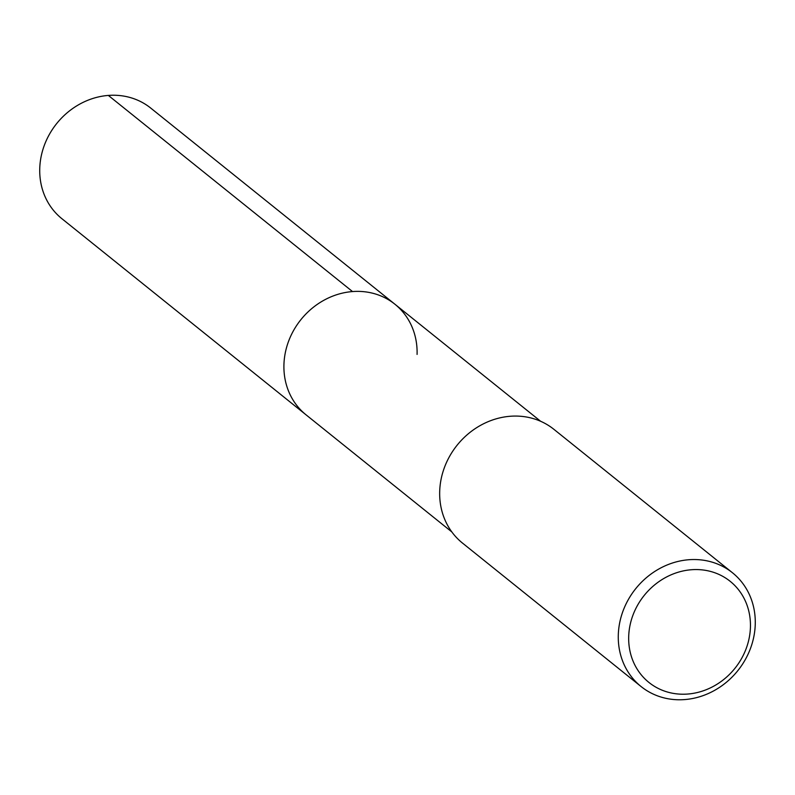 <?xml version="1.0" encoding="UTF-8"?>
<svg xmlns="http://www.w3.org/2000/svg" width="795" height="795" viewBox="0 0 795 795"><rect width="100%" height="100%" fill="white"/><g stroke="black" fill="none" stroke-linecap="round" stroke-linejoin="round"><path stroke-width="1.19" d="M540.65 421.29L150.752 108.1A70.944 63.65 128.8 0 0 80.066 103.936A70.944 63.65 128.8 0 0 39.75 168.54A70.944 63.65 128.8 0 0 61.901 218.705L306.075 414.851A70.944 63.65 -51.2 0 1 283.934 364.676A70.944 63.65 -51.2 0 1 324.251 300.073A70.944 63.65 -51.2 0 1 394.926 304.237A70.944 63.65 -51.2 0 1 417.077 354.411M394.926 304.237A70.944 63.65 128.8 0 0 324.251 300.073A70.944 63.65 128.8 0 0 283.934 364.676A70.944 63.65 128.8 0 0 306.075 414.851L451.798 531.905M732.473 572.768L553.867 429.3A72.961 65.468 128.8 0 0 481.174 425.017A72.961 65.468 128.8 0 0 439.695 491.469A72.961 65.468 128.8 0 0 462.481 543.074L641.078 686.542A72.961 65.468 -51.2 0 1 618.301 634.937A72.961 65.468 -51.2 0 1 659.77 568.485A72.961 65.468 -51.2 0 1 732.473 572.768A72.961 65.468 -51.2 0 1 755.25 624.373A72.961 65.468 -51.2 0 1 713.781 690.825A72.961 65.468 -51.2 0 1 641.078 686.542M628.696 636.586A64.862 58.194 -51.2 0 1 691.412 569.737A64.862 58.194 -51.2 0 1 750.43 627.195A64.862 58.194 -51.2 0 1 687.725 694.045A64.862 58.194 -51.2 0 1 628.696 636.586M108.339 95.42L352.523 291.566"/></g></svg>
